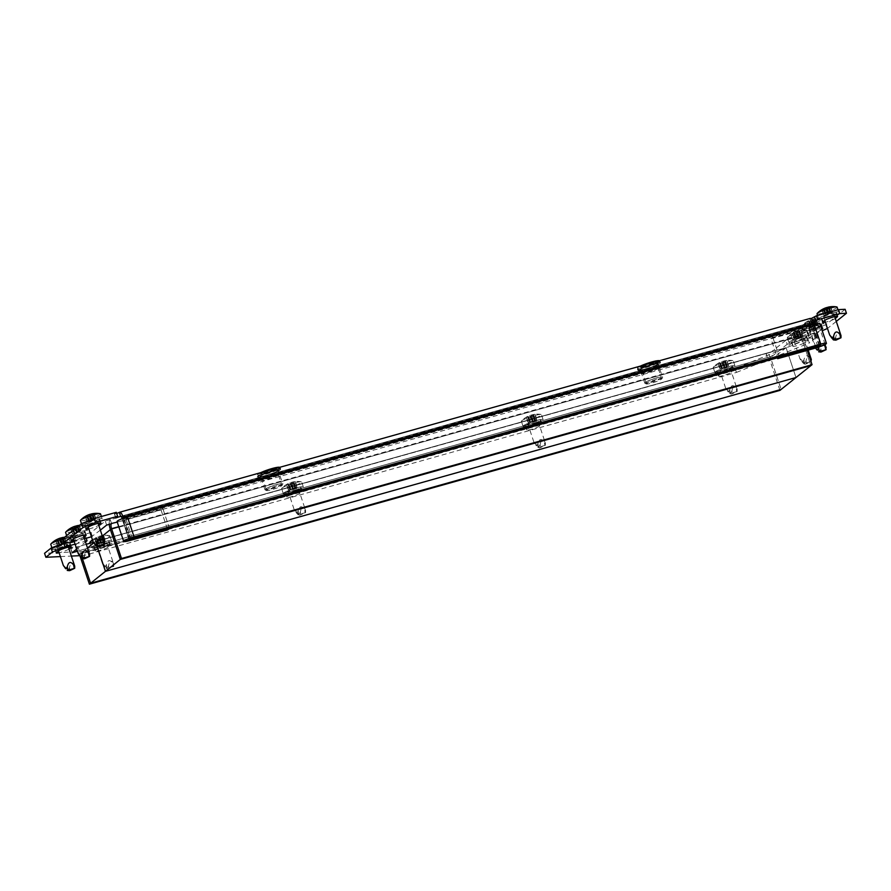 <?xml version="1.0" encoding="UTF-8"?>
<svg xmlns="http://www.w3.org/2000/svg" width="891" height="891" viewBox="0 0 891 891"><rect width="100%" height="100%" fill="white"/><g stroke="black" fill="none" stroke-linecap="round" stroke-linejoin="round"><path stroke-width="0.67" stroke-dasharray="4.46 3.34" d="M810.988 318.644L809.763 318.744L811.088 322.72L813.349 322.33M116.71 513.506L114.416 513.907L116.309 512.314M651.822 364.33A9.511 1.259 -18.4 0 1 658.182 363.472A9.511 1.259 -18.4 0 1 646.476 368.607A9.511 1.259 -18.4 0 1 640.117 369.475A9.511 1.259 -18.4 0 1 651.822 364.33M653.148 368.306A9.511 1.259 -18.4 0 1 659.496 367.448A9.511 1.259 -18.4 0 1 647.802 372.583A9.511 1.259 -18.4 0 1 641.442 373.452A9.511 1.259 -18.4 0 1 653.148 368.306M272.022 470.927A9.511 1.259 -18.4 0 1 278.371 470.069A9.511 1.259 -18.4 0 1 266.676 475.215A9.511 1.259 -18.4 0 1 260.317 476.072A9.511 1.259 -18.4 0 1 272.022 470.927M273.348 474.903A9.511 1.259 -18.4 0 1 279.696 474.045A9.511 1.259 -18.4 0 1 268.002 479.191A9.511 1.259 -18.4 0 1 261.642 480.049A9.511 1.259 -18.4 0 1 273.348 474.903M84.868 524.766A6.872 0.913 161.6 0 0 84.589 525.189A6.872 0.913 161.6 0 0 89.178 524.565A6.872 0.913 161.6 0 0 97.342 521.268L99.424 519.609A6.872 0.913 161.6 0 0 99.703 519.186A6.872 0.913 161.6 0 0 94.023 520.132A6.872 0.913 161.6 0 0 86.95 523.106L84.868 524.766L86.193 528.742M88.833 528.976A6.872 0.913 161.6 0 0 90.492 528.541A6.872 0.913 161.6 0 0 98.667 525.245L98.723 525.2M70.01 536.66A6.872 0.913 161.6 0 0 69.732 537.084A6.872 0.913 161.6 0 0 74.321 536.46A6.872 0.913 161.6 0 0 82.484 533.163L84.567 531.493A6.872 0.913 161.6 0 0 84.845 531.081A6.872 0.913 161.6 0 0 79.165 532.027A6.872 0.913 161.6 0 0 72.093 534.99L70.01 536.66L71.336 540.637M73.975 540.859A6.872 0.913 161.6 0 0 75.646 540.436A6.872 0.913 161.6 0 0 83.81 537.139L83.865 537.095M825.757 317.831A6.872 0.913 -18.4 0 1 821.168 318.455A6.872 0.913 -18.4 0 1 821.457 318.031L823.529 316.372A6.872 0.913 -18.4 0 1 830.601 313.398A6.872 0.913 -18.4 0 1 836.293 312.451A6.872 0.913 -18.4 0 1 836.003 312.864L833.92 314.534A6.872 0.913 -18.4 0 1 825.757 317.831M835.301 318.466L835.246 318.51A6.872 0.913 -18.4 0 1 827.082 321.807A6.872 0.913 -18.4 0 1 825.411 322.23M810.899 329.715A6.872 0.913 -18.4 0 1 806.31 330.338A6.872 0.913 -18.4 0 1 806.6 329.926L808.683 328.256A6.872 0.913 -18.4 0 1 815.744 325.282A6.872 0.913 -18.4 0 1 821.435 324.335A6.872 0.913 -18.4 0 1 821.146 324.758L819.063 326.418A6.872 0.913 -18.4 0 1 810.899 329.715M821.758 329.302L820.388 330.405A6.872 0.913 -18.4 0 1 812.224 333.691A6.872 0.913 -18.4 0 1 807.636 334.314A6.872 0.913 -18.4 0 1 807.925 333.902L809.997 332.232A6.872 0.913 -18.4 0 1 815.076 329.926A6.872 0.913 -18.4 0 1 821.391 328.211M100.36 530.123L91.428 536.772M84.411 538.743L74.22 541.605M845.125 309.3L825.812 324.758L813.249 329.826L814.574 333.802L792.511 339.994L806.89 328.423L117.244 522.115M814.574 333.802L822.226 330.717M836.281 321.417L827.483 328.456M813.249 329.826L791.197 336.018L805.564 324.447L110.116 519.765A8.453 2.829 -105.7 0 0 109.237 523.986M92.374 536.505L91.06 532.528L105.316 521.112L110.228 519.609L111.364 523.518M91.06 532.528L68.997 538.721L62.381 539.033M792.511 339.994L791.197 336.018M70.322 542.697L68.997 538.721M827.138 328.734L825.812 324.758M118.759 526.659L802.112 334.86A4.232 1.414 74.3 0 1 801.978 329.926L800.664 325.95A8.453 2.829 74.3 0 0 800.931 335.807L810.855 365.633L800.931 335.807L110.384 529.622L800.931 335.807L786.074 347.702L95.526 541.516L786.074 347.702L771.216 359.585L80.669 553.411A8.453 2.829 -105.7 0 0 76.013 547.163A8.453 2.829 -105.7 0 0 75.646 547.352L70.857 548.7L85.703 536.805L63.695 542.987M802.112 334.86L807.279 350.363M120.842 516.323L811.189 322.553A2.116 0.713 74.3 0 1 811.278 322.509A2.116 0.713 74.3 0 1 812.447 324.068L121.9 517.883M122.178 518.707L129.173 539.757M123.515 518.217L130.364 538.81M820.912 344.995L814.018 324.257M819.72 345.942L812.447 324.068M104.214 544.646L103.378 540.202C101.73 538.242 100.338 539.378 99.191 543.633C98.689 545.927 97.665 546.216 96.094 544.501C93.154 541.394 92.386 540.859 93.789 542.886L95.526 541.516L97.286 546.818L95.526 541.516L102.331 536.07M795.997 377.528L786.074 347.702L795.997 377.528M819.809 323.455A8.453 1.125 -18.4 0 1 819.464 323.968A8.453 1.125 -18.4 0 1 809.407 328.022L771.049 338.792L777.375 357.826M169.457 528.452L162.841 508.572L124.484 519.342L123.069 519.531L125.676 518.384L812.38 325.649L813.706 325.583L811.189 326.596L772.831 337.366L771.049 338.792M779.447 357.246L772.831 337.366M162.841 508.572L161.059 509.997L122.702 520.767A8.453 1.125 -18.4 0 1 117.055 521.536M161.059 509.997L167.675 529.878M646.465 383.308A8.353 1.103 161.6 0 0 646.242 383.943A8.353 1.103 161.6 0 0 653.56 382.506A8.353 1.103 161.6 0 0 661.623 379.054A8.353 1.103 161.6 0 0 661.946 378.708A8.353 1.103 161.6 0 0 655.587 379.544A8.353 1.103 161.6 0 0 646.465 383.308M662.247 377.795A9.411 1.247 -18.4 0 1 653.17 381.682A9.411 1.247 -18.4 0 1 644.917 383.297A9.411 1.247 -18.4 0 1 644.783 383.163A9.411 1.247 -18.4 0 1 645.173 382.584A9.411 1.247 -18.4 0 1 654.852 378.519A9.411 1.247 -18.4 0 1 662.637 377.216A9.411 1.247 -18.4 0 1 662.614 377.405A9.411 1.247 -18.4 0 1 662.247 377.795M646.231 381.961A8.142 1.08 -18.4 0 1 654.607 378.441A8.142 1.08 -18.4 0 1 661.334 377.327A8.142 1.08 -18.4 0 1 660.999 377.817A8.142 1.08 -18.4 0 1 652.624 381.337A8.142 1.08 -18.4 0 1 645.886 382.462A8.142 1.08 -18.4 0 1 646.231 381.961M266.665 489.905A8.353 1.103 161.6 0 0 266.431 490.54A8.353 1.103 161.6 0 0 273.76 489.103A8.353 1.103 161.6 0 0 281.823 485.662A8.353 1.103 161.6 0 0 282.146 485.317A8.353 1.103 161.6 0 0 275.787 486.141A8.353 1.103 161.6 0 0 266.665 489.905M282.447 484.392A9.411 1.247 -18.4 0 1 273.37 488.279A9.411 1.247 -18.4 0 1 265.117 489.894A9.411 1.247 -18.4 0 1 264.983 489.76A9.411 1.247 -18.4 0 1 265.373 489.181A9.411 1.247 -18.4 0 1 275.052 485.116A9.411 1.247 -18.4 0 1 282.837 483.824A9.411 1.247 -18.4 0 1 282.815 484.002A9.411 1.247 -18.4 0 1 282.447 484.392M266.431 488.569A8.142 1.08 -18.4 0 1 274.807 485.038A8.142 1.08 -18.4 0 1 281.534 483.924A8.142 1.08 -18.4 0 1 281.2 484.414A8.142 1.08 -18.4 0 1 272.824 487.945A8.142 1.08 -18.4 0 1 266.086 489.059A8.142 1.08 -18.4 0 1 266.431 488.569M90.871 521.458L87.195 522.171L88.354 521.246L96.039 519.019L90.871 521.458L89.033 515.934A21.54 16.283 80.5 0 1 90.114 515.198L90.693 514.987A21.54 20.092 -128.7 0 1 92.263 514.764L93.02 514.408A21.54 3.798 70.2 0 0 92.608 514.107L92.787 513.962A21.54 16.283 80.5 0 1 94.001 513.628L93.778 513.55A21.54 20.092 51.3 0 0 92.218 513.773L93.711 519.564M86.683 515.666A21.54 3.798 -109.8 0 1 86.806 515.633L86.627 515.778A21.54 16.283 -99.5 0 0 85.547 516.513L85.781 516.591A21.54 20.092 -128.7 0 1 87.207 515.967L87.619 515.9A21.54 3.798 -109.8 0 1 88.031 516.212L89.033 515.934M82.551 524.877A10.569 1.403 -18.4 0 1 93.432 520.311A10.569 1.403 -18.4 0 1 102.175 518.852A10.569 1.403 -18.4 0 1 101.741 519.498A10.569 1.403 -18.4 0 1 90.86 524.064A10.569 1.403 -18.4 0 1 82.117 525.523A10.569 1.403 -18.4 0 1 82.551 524.877M100.527 513.884A10.569 1.403 -18.4 0 1 100.082 514.519A10.569 1.403 -18.4 0 1 89.211 519.097A10.569 1.403 -18.4 0 1 80.457 520.556M87.385 522.037L85.547 516.513L87.619 522.115M94.101 520.299L92.263 514.764L93.02 514.408L94.869 519.943L93.043 514.441M92.597 514.085L94.513 519.832L92.619 514.04M87.351 523.529A5.29 0.702 -18.4 0 1 92.787 521.246A5.29 0.702 -18.4 0 1 97.164 520.522A5.29 0.702 -18.4 0 1 96.941 520.845A5.29 0.702 -18.4 0 1 91.506 523.128A5.29 0.702 -18.4 0 1 87.129 523.852A5.29 0.702 -18.4 0 1 87.351 523.529M95.849 519.152L93.778 513.55L95.615 519.085M88.71 521.369L86.806 515.633L88.732 521.38M536.059 420.608A6.872 0.913 -18.4 0 1 540.648 419.984A6.872 0.913 -18.4 0 1 540.358 420.396L538.275 422.067A6.872 0.913 -18.4 0 1 531.203 425.04A6.872 0.913 -18.4 0 1 525.523 425.987A6.872 0.913 -18.4 0 1 525.813 425.564L527.884 423.893A6.872 0.913 -18.4 0 1 536.059 420.608M537.373 424.584A6.872 0.913 -18.4 0 1 541.962 423.96A6.872 0.913 -18.4 0 1 541.683 424.372L539.601 426.043A6.872 0.913 -18.4 0 1 532.528 429.017A6.872 0.913 -18.4 0 1 526.848 429.963A6.872 0.913 -18.4 0 1 527.127 429.54L529.209 427.88A6.872 0.913 -18.4 0 1 537.373 424.584M296.28 487.9A6.872 0.913 -18.4 0 1 300.868 487.277A6.872 0.913 -18.4 0 1 300.579 487.7L298.507 489.359A6.872 0.913 -18.4 0 1 291.435 492.333A6.872 0.913 -18.4 0 1 285.755 493.28A6.872 0.913 -18.4 0 1 286.033 492.857L288.116 491.197A6.872 0.913 -18.4 0 1 296.28 487.9M297.605 491.877A6.872 0.913 -18.4 0 1 302.194 491.253A6.872 0.913 -18.4 0 1 301.904 491.676L299.822 493.336A6.872 0.913 -18.4 0 1 292.76 496.309A6.872 0.913 -18.4 0 1 287.069 497.256A6.872 0.913 -18.4 0 1 287.359 496.833L289.441 495.173A6.872 0.913 -18.4 0 1 297.605 491.877M732.179 366.557A6.872 0.913 161.6 0 0 732.458 366.145A6.872 0.913 161.6 0 0 727.869 366.769A6.872 0.913 161.6 0 0 719.705 370.066L717.623 371.725A6.872 0.913 161.6 0 0 717.344 372.148A6.872 0.913 161.6 0 0 723.024 371.202A6.872 0.913 161.6 0 0 730.097 368.228L732.179 366.557L733.493 370.533A6.872 0.913 161.6 0 0 733.783 370.121A6.872 0.913 161.6 0 0 729.194 370.745A6.872 0.913 161.6 0 0 721.031 374.042L718.948 375.701A6.872 0.913 161.6 0 0 718.669 376.125A6.872 0.913 161.6 0 0 724.35 375.178A6.872 0.913 161.6 0 0 731.422 372.204L733.493 370.533M104.459 541.739A6.872 0.913 -18.4 0 1 109.047 541.115A6.872 0.913 -18.4 0 1 108.769 541.539L106.686 543.198A6.872 0.913 -18.4 0 1 99.614 546.172A6.872 0.913 -18.4 0 1 93.934 547.119A6.872 0.913 -18.4 0 1 94.212 546.695L96.295 545.036A6.872 0.913 -18.4 0 1 104.459 541.739M105.784 545.715A6.872 0.913 -18.4 0 1 110.373 545.092A6.872 0.913 -18.4 0 1 110.083 545.515L108.011 547.174A6.872 0.913 -18.4 0 1 100.939 550.148A6.872 0.913 -18.4 0 1 95.259 551.095A6.872 0.913 -18.4 0 1 95.537 550.671L97.62 549.012A6.872 0.913 -18.4 0 1 105.784 545.715M806.288 336.653A6.872 0.913 161.6 0 0 806.578 336.23A6.872 0.913 161.6 0 0 801.989 336.854A6.872 0.913 161.6 0 0 793.825 340.15L791.743 341.81A6.872 0.913 161.6 0 0 791.453 342.233A6.872 0.913 161.6 0 0 797.144 341.286A6.872 0.913 161.6 0 0 804.217 338.313L806.288 336.653L807.614 340.629A6.872 0.913 161.6 0 0 807.903 340.206A6.872 0.913 161.6 0 0 803.314 340.83A6.872 0.913 161.6 0 0 795.151 344.126L793.068 345.786A6.872 0.913 161.6 0 0 792.778 346.209A6.872 0.913 161.6 0 0 798.47 345.262A6.872 0.913 161.6 0 0 805.531 342.289L807.614 340.629M65.411 543.588A6.872 0.913 -18.4 0 1 69.999 542.964A6.872 0.913 -18.4 0 1 69.71 543.387L67.627 545.047A6.872 0.913 -18.4 0 1 60.555 548.021A6.872 0.913 -18.4 0 1 54.874 548.967A6.872 0.913 -18.4 0 1 55.164 548.555L57.236 546.885A6.872 0.913 -18.4 0 1 65.411 543.588M69.008 548.979L68.952 549.023A6.872 0.913 -18.4 0 1 59.118 552.754M76.704 549.056L85.503 542.018M75.067 544.145L85.258 541.283M60.399 556.597L71.369 556.073M79.6 555.683L84.266 555.461L82.941 551.484L44.55 553.3M814.519 333.802L815.844 337.778L809.228 338.09L787.165 344.282L785.851 340.306L807.903 334.114L814.519 333.802L807.992 339.025L735.131 368.44L736.456 372.416L84.266 555.461M736.456 372.416L809.306 343.002L807.992 339.025M815.844 337.778L809.306 343.002M787.165 344.282L772.308 356.166L770.993 352.19L766.193 353.538A8.453 2.829 74.3 0 1 766.55 353.348A8.453 2.829 74.3 0 1 771.216 359.585L781.14 389.423L771.216 359.585L80.669 553.411L82.429 558.713L80.669 553.411L87.474 547.954M77.35 551.228L772.308 356.166M785.851 340.306L770.993 352.19M735.131 368.44L82.941 551.484M86.182 538.242L85.703 536.805M809.228 338.09L807.903 334.114M76.314 549.368L75.646 547.352L766.193 353.538L767.519 357.514A4.232 1.414 74.3 0 1 767.697 357.425A4.232 1.414 74.3 0 1 770.024 360.543L79.477 554.358A4.232 1.414 -105.7 0 0 77.428 551.239M779.948 390.369L770.024 360.543M79.477 554.358L80.157 556.385M61.156 545.236L57.481 545.949L58.639 545.025L66.324 542.808L61.156 545.236L59.318 539.712A21.54 16.283 80.5 0 1 60.399 538.977L60.989 538.765A21.54 20.092 -128.7 0 1 62.548 538.543L63.317 538.197A21.54 3.798 70.2 0 0 62.905 537.886L63.083 537.741A21.54 16.283 80.5 0 1 64.297 537.407L64.063 537.34A21.54 20.092 51.3 0 0 62.504 537.551L63.996 543.354M56.979 539.445A21.54 3.798 -109.8 0 1 57.102 539.423L56.924 539.556A21.54 16.283 -99.5 0 0 55.843 540.291L56.066 540.369A21.54 20.092 -128.7 0 1 57.503 539.746L57.904 539.679A21.54 3.798 -109.8 0 1 58.316 539.991L59.318 539.712M52.847 548.656A10.569 1.403 -18.4 0 1 63.718 544.089A10.569 1.403 -18.4 0 1 72.461 542.63A10.569 1.403 -18.4 0 1 72.026 543.276A10.569 1.403 -18.4 0 1 61.156 547.854A10.569 1.403 -18.4 0 1 52.402 549.302A10.569 1.403 -18.4 0 1 52.847 548.656M62.403 539.01A10.569 1.403 -18.4 0 1 70.411 537.44A10.569 1.403 -18.4 0 1 70.812 537.663A10.569 1.403 -18.4 0 1 70.367 538.309A10.569 1.403 -18.4 0 1 59.497 542.875A10.569 1.403 -18.4 0 1 50.754 544.334M57.681 545.815L55.843 540.291L57.904 545.893M64.386 544.078L62.548 538.543L63.317 538.197L65.154 543.722L63.339 538.22M64.809 543.61L62.905 537.819M64.074 566.676C62.682 564.638 63.45 565.172 66.38 568.28C67.95 569.995 68.986 569.705 69.476 567.411C70.623 563.168 72.015 562.021 73.675 563.981L74.499 568.425M57.637 547.319A5.29 0.702 -18.4 0 1 63.072 545.025A5.29 0.702 -18.4 0 1 67.449 544.301A5.29 0.702 -18.4 0 1 67.226 544.624A5.29 0.702 -18.4 0 1 61.791 546.907A5.29 0.702 -18.4 0 1 57.414 547.642A5.29 0.702 -18.4 0 1 57.637 547.319M66.134 542.931L64.063 537.34L65.901 542.864M57.102 539.423L59.006 545.147M76.013 533.341L72.338 534.065L73.496 533.13L81.181 530.913L76.013 533.341L74.176 527.817A21.54 16.283 80.5 0 1 75.256 527.093L75.846 526.882A21.54 20.092 -128.7 0 1 77.406 526.659L78.174 526.303A21.54 3.798 70.2 0 0 77.762 525.991L77.94 525.846A21.54 16.283 80.5 0 1 79.154 525.523L78.92 525.445A21.54 20.092 51.3 0 0 77.361 525.668L78.853 531.459M71.826 527.55A21.54 3.798 -109.8 0 1 71.959 527.528L71.781 527.672A21.54 16.283 -99.5 0 0 70.69 528.396L70.924 528.474A21.54 20.092 -128.7 0 1 72.349 527.862L72.761 527.784A21.54 3.798 -109.8 0 1 73.173 528.096L74.176 527.817M67.694 536.772A10.569 1.403 -18.4 0 1 78.575 532.194A10.569 1.403 -18.4 0 1 87.318 530.746A10.569 1.403 -18.4 0 1 86.884 531.381A10.569 1.403 -18.4 0 1 76.002 535.959A10.569 1.403 -18.4 0 1 67.259 537.418A10.569 1.403 -18.4 0 1 67.694 536.772M77.261 527.116A10.569 1.403 -18.4 0 1 85.269 525.545A10.569 1.403 -18.4 0 1 85.67 525.768A10.569 1.403 -18.4 0 1 85.224 526.414A10.569 1.403 -18.4 0 1 74.354 530.991A10.569 1.403 -18.4 0 1 65.6 532.439M72.527 533.932L70.69 528.396L72.761 533.999M79.243 532.183L77.406 526.659L78.174 526.303L80.012 531.827L78.185 526.336M79.667 531.715L77.762 525.924M78.931 554.781C77.528 552.754 78.297 553.289 81.237 556.385C82.807 558.111 83.843 557.822 84.333 555.516C85.48 551.273 86.873 550.126 88.521 552.086L89.356 556.53M72.494 535.424A5.29 0.702 -18.4 0 1 77.929 533.141A5.29 0.702 -18.4 0 1 82.306 532.406A5.29 0.702 -18.4 0 1 82.083 532.729A5.29 0.702 -18.4 0 1 76.648 535.023A5.29 0.702 -18.4 0 1 72.271 535.747A5.29 0.702 -18.4 0 1 72.494 535.424M80.992 531.047L78.92 525.445L80.758 530.969M73.864 533.252L71.937 527.561M106.263 568.569L108.713 568.814L113.747 566.442L106.263 568.569M103.133 564.816C101.73 562.789 102.498 563.324 105.439 566.431C107.009 568.146 108.045 567.857 108.535 565.562C109.682 561.308 111.074 560.172 112.723 562.132L113.391 563.312C114.115 565.061 113.87 564.983 112.667 563.09C109.727 559.314 107.622 559.904 106.352 564.861L104.96 566.966L102.432 563.691L96.473 545.782A5.29 0.702 -18.4 0 1 96.696 545.459A5.29 0.702 -18.4 0 1 102.131 543.176A5.29 0.702 -18.4 0 1 106.508 542.452A5.29 0.702 -18.4 0 1 106.285 542.775A5.29 0.702 -18.4 0 1 100.85 545.058A5.29 0.702 -18.4 0 1 96.473 545.782M104.96 566.966L104.269 566.32M100.215 543.387L96.54 544.1L97.698 543.176L105.383 540.948L100.215 543.387L98.378 537.852A21.54 16.283 80.5 0 1 99.458 537.128L100.048 536.917A21.54 20.092 -128.7 0 1 101.607 536.694L102.376 536.337A21.54 3.798 70.2 0 0 101.953 536.037L102.131 535.892A21.54 16.283 80.5 0 1 103.356 535.558L103.122 535.48A21.54 20.092 51.3 0 0 101.563 535.703L101.151 535.769A21.54 3.798 70.2 0 0 101.062 535.781A21.54 3.798 70.2 0 0 100.872 535.859L99.87 536.137A21.54 16.283 -99.5 0 0 98.656 536.471L98.066 536.683A21.54 20.092 51.3 0 0 96.64 537.306L95.872 537.652A21.54 3.798 -109.8 0 1 95.905 537.641A21.54 3.798 -109.8 0 1 96.15 537.563L95.972 537.707A21.54 16.283 -99.5 0 0 94.892 538.442L95.125 538.509A21.54 20.092 -128.7 0 1 96.551 537.897L96.963 537.83A21.54 3.798 -109.8 0 1 97.375 538.142L98.378 537.852M91.896 546.807A10.569 1.403 -18.4 0 1 102.777 542.24A10.569 1.403 -18.4 0 1 111.52 540.781A10.569 1.403 -18.4 0 1 111.085 541.427A10.569 1.403 -18.4 0 1 100.204 545.994A10.569 1.403 -18.4 0 1 91.461 547.453A10.569 1.403 -18.4 0 1 91.896 546.807M92.653 540.458A10.569 1.403 -18.4 0 1 109.47 535.591A10.569 1.403 -18.4 0 1 109.871 535.814A10.569 1.403 -18.4 0 1 109.426 536.449A10.569 1.403 -18.4 0 1 98.556 541.026A10.569 1.403 -18.4 0 1 89.802 542.485M96.729 543.967L95.125 538.509L96.963 544.045M103.445 542.218L101.607 536.694L102.376 536.337L104.214 541.873M103.857 541.761L101.964 535.97L103.846 541.75M106.508 542.452L113.758 564.27L113.747 566.442M113.558 566.576L113.391 563.312C114.115 565.061 113.87 564.983 112.667 563.09L113.324 566.498M105.194 541.082L103.122 535.48L104.96 541.015M98.478 542.831L96.64 537.306L95.872 537.652L97.709 543.187M96.172 537.574L98.077 543.31L96.139 537.607M298.084 514.731L300.523 514.976L305.568 512.603L298.084 514.731M294.954 510.977C293.551 508.95 294.32 509.485 297.26 512.592C298.83 514.307 299.855 514.018 300.356 511.724C301.492 507.469 302.895 506.333 304.544 508.293L305.201 509.474C305.936 511.222 305.691 511.144 304.488 509.251C301.537 505.475 299.432 506.066 298.173 511.022L296.77 513.127L294.253 509.852L288.294 491.943A5.29 0.702 -18.4 0 1 288.517 491.62A5.29 0.702 -18.4 0 1 293.952 489.337A5.29 0.702 -18.4 0 1 298.329 488.613A5.29 0.702 -18.4 0 1 298.106 488.936A5.29 0.702 -18.4 0 1 292.671 491.219A5.29 0.702 -18.4 0 1 288.294 491.943M296.77 513.127L298.073 514.786M292.025 489.549L288.361 490.262L289.519 489.337L297.204 487.11L292.025 489.549L290.188 484.025A21.54 16.283 80.5 0 1 291.279 483.29L291.858 483.078A21.54 20.092 -128.7 0 1 293.429 482.855L294.186 482.499A21.54 3.798 70.2 0 0 293.774 482.198L293.952 482.053A21.54 16.283 80.5 0 1 295.166 481.719L294.943 481.641A21.54 20.092 51.3 0 0 293.373 481.864L292.972 481.931A21.54 3.798 70.2 0 0 292.883 481.953A21.54 3.798 70.2 0 0 292.682 482.02L291.691 482.298A21.54 16.283 -99.5 0 0 290.477 482.632L289.887 482.844A21.54 20.092 51.3 0 0 288.461 483.468L287.693 483.813A21.54 3.798 -109.8 0 1 287.726 483.802A21.54 3.798 -109.8 0 1 287.971 483.724L287.793 483.869A21.54 16.283 -99.5 0 0 286.713 484.604L286.947 484.682A21.54 20.092 -128.7 0 1 288.372 484.058L288.784 483.991A21.54 3.798 -109.8 0 1 289.196 484.303L290.188 484.025M283.717 492.968A10.569 1.403 -18.4 0 1 294.598 488.402A10.569 1.403 -18.4 0 1 303.341 486.943A10.569 1.403 -18.4 0 1 302.895 487.589A10.569 1.403 -18.4 0 1 292.025 492.155A10.569 1.403 -18.4 0 1 283.282 493.614A10.569 1.403 -18.4 0 1 283.717 492.968M282.068 488.001A10.569 1.403 -18.4 0 1 291.725 483.813A10.569 1.403 -18.4 0 1 301.292 481.753A10.569 1.403 -18.4 0 1 301.681 481.975A10.569 1.403 -18.4 0 1 301.247 482.61A10.569 1.403 -18.4 0 1 290.377 487.188A10.569 1.403 -18.4 0 1 281.623 488.647A10.569 1.403 -18.4 0 1 281.812 488.223A10.569 1.403 -18.4 0 1 282.068 488.001M288.55 490.128L286.713 484.604L288.784 490.206M295.266 488.391L293.429 482.855L294.186 482.499L296.024 488.034L294.208 482.532M295.678 487.923L293.785 482.131M298.329 488.613L305.58 510.432L305.568 512.603M305.379 512.737L305.201 509.474C305.936 511.222 305.691 511.144 304.488 509.251L305.145 512.659M297.004 487.243L294.943 481.641L296.781 487.177M290.299 488.992L288.461 483.468L287.693 483.813L289.53 489.348L287.682 483.824M289.876 489.46L287.971 483.724L289.898 489.471M827.449 314.723L823.774 315.436L824.932 314.501L832.617 312.284L827.449 314.723L825.612 309.188A21.54 16.283 80.5 0 1 826.692 308.464L827.282 308.253A21.54 20.092 -128.7 0 1 828.842 308.03L829.61 307.673A21.54 3.798 70.2 0 0 829.198 307.362L829.376 307.217A21.54 16.283 80.5 0 1 830.59 306.894L830.356 306.816A21.54 20.092 51.3 0 0 828.797 307.039L830.289 312.83M823.273 308.921A21.54 3.798 -109.8 0 1 823.395 308.899L823.217 309.043A21.54 16.283 -99.5 0 0 822.137 309.778L822.36 309.845A21.54 20.092 -128.7 0 1 823.796 309.233L824.197 309.155A21.54 3.798 -109.8 0 1 824.609 309.467L825.612 309.188M819.141 318.143A10.569 1.403 -18.4 0 1 830.011 313.565A10.569 1.403 -18.4 0 1 838.754 312.117A10.569 1.403 -18.4 0 1 838.32 312.763A10.569 1.403 -18.4 0 1 827.449 317.33A10.569 1.403 -18.4 0 1 818.695 318.789A10.569 1.403 -18.4 0 1 819.141 318.143M837.106 307.139A10.569 1.403 -18.4 0 1 836.671 307.785A10.569 1.403 -18.4 0 1 825.79 312.362A10.569 1.403 -18.4 0 1 817.047 313.81M823.975 315.303L822.36 309.845L824.197 315.369M830.679 313.554L828.842 308.03L829.61 307.673L831.448 313.198L829.632 307.707M829.176 307.35L831.103 313.086L829.198 307.306M830.367 336.152C828.975 334.125 829.744 334.66 832.673 337.756C834.243 339.482 835.279 339.193 835.769 336.887C836.916 332.644 838.308 331.497 839.968 333.457L840.792 337.901M823.93 316.795A5.29 0.702 -18.4 0 1 829.365 314.512A5.29 0.702 -18.4 0 1 833.742 313.777A5.29 0.702 -18.4 0 1 833.519 314.1A5.29 0.702 -18.4 0 1 828.084 316.394A5.29 0.702 -18.4 0 1 823.718 317.118A5.29 0.702 -18.4 0 1 823.93 316.795M832.428 312.418L830.59 306.894L832.194 312.34M823.407 308.899L825.311 314.634L823.373 308.932M812.592 326.607L808.928 327.32L810.086 326.396L817.76 324.179L812.592 326.607L810.754 321.083A21.54 16.283 80.5 0 1 811.835 320.348L812.425 320.136A21.54 20.092 -128.7 0 1 813.984 319.925L814.753 319.568A21.54 3.798 70.2 0 0 814.341 319.256L814.519 319.112A21.54 16.283 80.5 0 1 815.733 318.778L815.499 318.711A21.54 20.092 51.3 0 0 813.94 318.922L813.528 319A21.54 3.798 70.2 0 0 813.438 319.011A21.54 3.798 70.2 0 0 813.249 319.078L812.258 319.368A21.54 16.283 -99.5 0 0 811.044 319.691L810.454 319.902A21.54 20.092 51.3 0 0 809.028 320.526L808.26 320.883A21.54 3.798 -109.8 0 1 808.293 320.86A21.54 3.798 -109.8 0 1 808.538 320.793L808.36 320.938A21.54 16.283 -99.5 0 0 807.279 321.662L807.513 321.74A21.54 20.092 -128.7 0 1 808.939 321.116L809.351 321.05A21.54 3.798 -109.8 0 1 809.763 321.361L810.754 321.083M804.283 330.038A10.569 1.403 -18.4 0 1 815.154 325.46A10.569 1.403 -18.4 0 1 823.908 324.001A10.569 1.403 -18.4 0 1 823.462 324.647A10.569 1.403 -18.4 0 1 812.592 329.225A10.569 1.403 -18.4 0 1 803.838 330.672A10.569 1.403 -18.4 0 1 804.283 330.038M802.624 325.059A10.569 1.403 -18.4 0 1 812.291 320.871A10.569 1.403 -18.4 0 1 821.847 318.811A10.569 1.403 -18.4 0 1 822.248 319.034A10.569 1.403 -18.4 0 1 821.814 319.68A10.569 1.403 -18.4 0 1 810.933 324.246A10.569 1.403 -18.4 0 1 802.19 325.705A10.569 1.403 -18.4 0 1 802.379 325.293A10.569 1.403 -18.4 0 1 802.624 325.059M809.117 327.186L807.279 321.662L809.351 327.264M815.822 325.449L813.984 319.925L814.753 319.568L816.59 325.092L814.775 319.591M816.245 324.981L814.352 319.19M808.861 329.013A5.29 0.702 -18.4 0 1 809.073 328.69A5.29 0.702 -18.4 0 1 814.519 326.396A5.29 0.702 -18.4 0 1 818.885 325.672A5.29 0.702 -18.4 0 1 818.673 325.995A5.29 0.702 -18.4 0 1 813.227 328.278A5.29 0.702 -18.4 0 1 808.861 329.013L815.521 348.047C814.118 346.009 814.886 346.543 817.827 349.651C819.386 351.377 820.422 351.087 820.923 348.782C822.059 344.539 823.462 343.391 825.111 345.352L825.946 349.795M824.019 345.017L818.996 346.989M817.57 324.313L815.733 318.778L817.337 324.235M810.866 326.05L809.028 320.526L808.26 320.883L810.097 326.407L808.248 320.883M810.454 326.529L808.549 320.793L810.442 326.518M810.999 361.568L803.76 363.728L805.241 364.207L811.044 361.701M810.197 358.204C807.246 354.429 805.141 355.019 803.882 359.975L802.479 362.08L799.962 358.806L794.004 340.897A5.29 0.702 -18.4 0 1 794.226 340.574A5.29 0.702 -18.4 0 1 799.661 338.29A5.29 0.702 -18.4 0 1 804.027 337.566A5.29 0.702 -18.4 0 1 803.816 337.889A5.29 0.702 -18.4 0 1 798.381 340.173A5.29 0.702 -18.4 0 1 794.004 340.897M802.479 362.08L803.771 363.74M797.735 338.502L794.07 339.215L795.229 338.29L802.914 336.063L797.735 338.502L795.897 332.967A21.54 16.283 80.5 0 1 796.977 332.243L797.568 332.031A21.54 20.092 -128.7 0 1 799.127 331.808L799.895 331.452A21.54 3.798 70.2 0 0 799.483 331.14L799.661 331.007A21.54 16.283 80.5 0 1 800.875 330.672L800.641 330.594A21.54 20.092 51.3 0 0 799.082 330.817L798.681 330.884A21.54 3.798 70.2 0 0 798.592 330.895A21.54 3.798 70.2 0 0 798.392 330.973L797.4 331.252A21.54 16.283 -99.5 0 0 796.186 331.586L795.596 331.797A21.54 20.092 51.3 0 0 794.171 332.421L793.402 332.766A21.54 3.798 -109.8 0 1 793.435 332.755A21.54 3.798 -109.8 0 1 793.681 332.677L793.502 332.822A21.54 16.283 -99.5 0 0 792.422 333.557L792.656 333.624A21.54 20.092 -128.7 0 1 794.081 333.011L794.494 332.944A21.54 3.798 -109.8 0 1 794.906 333.256L795.897 332.967M789.426 341.921A10.569 1.403 -18.4 0 1 800.296 337.344A10.569 1.403 -18.4 0 1 809.05 335.896A10.569 1.403 -18.4 0 1 808.605 336.542A10.569 1.403 -18.4 0 1 797.735 341.108A10.569 1.403 -18.4 0 1 788.992 342.567A10.569 1.403 -18.4 0 1 789.426 341.921M787.778 336.954A10.569 1.403 -18.4 0 1 797.434 332.766A10.569 1.403 -18.4 0 1 807.001 330.706A10.569 1.403 -18.4 0 1 807.391 330.917A10.569 1.403 -18.4 0 1 806.956 331.563A10.569 1.403 -18.4 0 1 796.075 336.141A10.569 1.403 -18.4 0 1 787.332 337.6A10.569 1.403 -18.4 0 1 787.521 337.177A10.569 1.403 -18.4 0 1 787.778 336.954M794.26 339.081L792.656 333.624L794.494 339.159M800.964 337.333L799.127 331.808L799.895 331.452L801.733 336.987M799.472 331.129L801.388 336.876L799.494 331.084M800.664 359.931C799.26 357.904 800.029 358.438 802.969 361.546C804.54 363.261 805.564 362.971 806.065 360.677C807.201 356.422 808.605 355.286 810.253 357.246L811.088 361.69M802.713 336.197L800.641 330.594L802.49 336.13M796.008 337.945L794.171 332.421L793.402 332.766L795.24 338.302L793.391 332.777M793.692 332.688L795.596 338.424L793.669 332.722M729.673 393.599L732.124 393.844L737.158 391.472L729.673 393.599M726.544 389.846C725.14 387.819 725.909 388.353 728.849 391.45C730.42 393.176 731.455 392.886 731.945 390.581C733.093 386.338 734.485 385.19 736.133 387.151L736.801 388.342C737.525 390.08 737.28 390.013 736.077 388.108C733.137 384.344 731.032 384.934 729.762 389.879L728.37 391.995L725.842 388.721L719.883 370.812A5.29 0.702 -18.4 0 1 720.106 370.489A5.29 0.702 -18.4 0 1 725.541 368.206A5.29 0.702 -18.4 0 1 729.918 367.471A5.29 0.702 -18.4 0 1 729.696 367.794A5.29 0.702 -18.4 0 1 724.26 370.088A5.29 0.702 -18.4 0 1 719.883 370.812M728.37 391.995L727.68 391.349M723.626 368.406L719.95 369.13L721.109 368.195L728.793 365.978L723.626 368.406L721.788 362.882A21.54 16.283 80.5 0 1 722.868 362.158L723.459 361.946A21.54 20.092 -128.7 0 1 725.018 361.724L725.775 361.367A21.54 3.798 70.2 0 0 725.363 361.055L725.541 360.911A21.54 16.283 80.5 0 1 726.766 360.588L726.533 360.51A21.54 20.092 51.3 0 0 724.973 360.732L724.561 360.799A21.54 3.798 70.2 0 0 724.472 360.81A21.54 3.798 70.2 0 0 724.283 360.888L723.28 361.167A21.54 16.283 -99.5 0 0 722.066 361.501L721.476 361.713A21.54 20.092 51.3 0 0 720.051 362.325L719.282 362.682A21.54 3.798 -109.8 0 1 719.315 362.67A21.54 3.798 -109.8 0 1 719.56 362.592L719.382 362.737A21.54 16.283 -99.5 0 0 718.302 363.472L718.536 363.539A21.54 20.092 -128.7 0 1 719.961 362.927L720.373 362.849A21.54 3.798 -109.8 0 1 720.786 363.16L721.788 362.882M715.306 371.837A10.569 1.403 -18.4 0 1 726.187 367.259A10.569 1.403 -18.4 0 1 734.93 365.811A10.569 1.403 -18.4 0 1 734.496 366.446A10.569 1.403 -18.4 0 1 723.615 371.024A10.569 1.403 -18.4 0 1 714.872 372.483A10.569 1.403 -18.4 0 1 715.306 371.837M713.658 366.869A10.569 1.403 -18.4 0 1 723.314 362.67A10.569 1.403 -18.4 0 1 732.881 360.61A10.569 1.403 -18.4 0 1 733.282 360.833A10.569 1.403 -18.4 0 1 732.836 361.479A10.569 1.403 -18.4 0 1 721.966 366.056A10.569 1.403 -18.4 0 1 713.212 367.504A10.569 1.403 -18.4 0 1 713.401 367.092A10.569 1.403 -18.4 0 1 713.658 366.869M720.14 368.997L718.536 363.539L720.373 369.063M726.856 367.248L725.018 361.724L725.775 361.367L727.624 366.892M725.352 361.044L727.268 366.78L725.374 360.989M729.918 367.471L737.169 389.289L737.158 391.472M736.968 391.595L736.801 388.342C737.525 390.08 737.28 390.013 736.077 388.108L736.734 391.528M728.604 366.112L726.766 360.588L728.37 366.034M721.888 367.86L720.051 362.325L719.282 362.682L721.12 368.206L719.282 362.693M719.583 362.592L721.487 368.328L719.549 362.626M537.852 447.438L540.302 447.683L545.348 445.311L537.852 447.438M534.723 443.685C533.33 441.658 534.099 442.192 537.028 445.288C538.598 447.015 539.634 446.725 540.124 444.42C541.271 440.176 542.664 439.029 544.323 440.989L544.98 442.181C545.704 443.918 545.47 443.841 544.256 441.947C541.316 438.183 539.211 438.773 537.952 443.718L536.549 445.834L534.021 442.56L528.062 424.651A5.29 0.702 -18.4 0 1 528.285 424.328A5.29 0.702 -18.4 0 1 533.72 422.044A5.29 0.702 -18.4 0 1 538.097 421.309A5.29 0.702 -18.4 0 1 537.874 421.632A5.29 0.702 -18.4 0 1 532.439 423.927A5.29 0.702 -18.4 0 1 528.062 424.651M536.549 445.834L535.859 445.188M531.804 422.245L528.129 422.969L529.287 422.033L536.972 419.817L531.804 422.245L529.967 416.721A21.54 16.283 80.5 0 1 531.047 415.997L531.637 415.785A21.54 20.092 -128.7 0 1 533.197 415.562L533.965 415.206A21.54 3.798 70.2 0 0 533.553 414.894L533.731 414.749A21.54 16.283 80.5 0 1 534.945 414.426L534.711 414.348A21.54 20.092 51.3 0 0 533.152 414.571L532.74 414.638A21.54 3.798 70.2 0 0 532.651 414.649A21.54 3.798 70.2 0 0 532.462 414.727L531.459 415.006A21.54 16.283 -99.5 0 0 530.245 415.34L529.666 415.551A21.54 20.092 51.3 0 0 528.229 416.164L527.472 416.52A21.54 3.798 -109.8 0 1 527.494 416.498A21.54 3.798 -109.8 0 1 527.75 416.431L527.572 416.576A21.54 16.283 -99.5 0 0 526.492 417.3L526.715 417.378A21.54 20.092 -128.7 0 1 528.151 416.765L528.552 416.687A21.54 3.798 -109.8 0 1 528.964 416.999L529.967 416.721M523.496 425.675A10.569 1.403 -18.4 0 1 534.366 421.098A10.569 1.403 -18.4 0 1 543.109 419.65A10.569 1.403 -18.4 0 1 542.675 420.285A10.569 1.403 -18.4 0 1 531.804 424.862A10.569 1.403 -18.4 0 1 523.05 426.321A10.569 1.403 -18.4 0 1 523.496 425.675M521.836 420.697A10.569 1.403 -18.4 0 1 531.504 416.509A10.569 1.403 -18.4 0 1 541.06 414.449A10.569 1.403 -18.4 0 1 541.461 414.671A10.569 1.403 -18.4 0 1 541.015 415.317A10.569 1.403 -18.4 0 1 530.145 419.895A10.569 1.403 -18.4 0 1 521.402 421.343A10.569 1.403 -18.4 0 1 521.58 420.931A10.569 1.403 -18.4 0 1 521.836 420.697M528.33 422.835L526.492 417.3L528.552 422.902M535.034 421.087L533.197 415.562L533.965 415.206L535.803 420.73L533.987 415.239M533.531 414.872L535.458 420.619L533.553 414.827M538.097 421.309L545.359 443.128L545.348 445.311M545.147 445.433L544.98 442.181C545.704 443.918 545.47 443.841 544.256 441.947L544.924 445.366M536.783 419.951L534.711 414.348L536.549 419.873M530.067 421.688L528.229 416.164L527.472 416.52L529.31 422.044L527.461 416.531M527.762 416.431L529.666 422.167L527.728 416.465M115.852 517.716L114.527 513.739M822.783 322.007L821.457 318.031M807.925 333.902L806.6 329.926M119.327 512.403L809.874 318.577M809.997 332.232L808.683 328.256M822.27 328.155L821.146 324.758M820.388 330.405L819.063 326.418M824.854 320.348L823.529 316.372M837.128 316.26L836.003 312.864M835.246 318.51L833.92 314.534M73.418 538.977L72.093 534.99M85.692 534.89L84.567 531.493M83.81 537.139L82.484 533.163M88.276 527.082L86.95 523.106M100.549 522.995L99.424 519.609M98.667 525.245L97.342 521.268M806.778 328.59L805.453 324.602M106.642 525.089L105.316 521.112M817.804 346.488L811.189 326.596M809.407 328.022L816.022 347.913M818.996 345.53L812.38 325.649M132.28 538.275L125.676 518.384M122.702 520.767L129.318 540.648M131.1 539.222L124.484 519.342M643.012 365.355A12.106 1.604 161.6 0 0 637.666 368.061A12.106 1.604 161.6 0 0 637.165 368.796A12.106 1.604 161.6 0 0 647.178 367.137A12.106 1.604 161.6 0 0 659.63 361.902A12.106 1.604 161.6 0 0 660.142 361.156A12.106 1.604 161.6 0 0 658.972 360.866M659.451 360.732A11.683 1.548 -18.4 0 1 659.117 361.612A11.683 1.548 -18.4 0 1 645.24 367.215A11.683 1.548 -18.4 0 1 637.923 367.56A11.683 1.548 -18.4 0 1 640.596 366.023L637.789 367.627L637.533 369.899A12.106 1.604 -18.4 0 1 638.034 369.152A12.106 1.604 -18.4 0 1 650.486 363.918A12.106 1.604 -18.4 0 1 660.498 362.247A12.106 1.604 -18.4 0 1 659.997 362.993A12.106 1.604 -18.4 0 1 647.545 368.228A12.106 1.604 -18.4 0 1 637.533 369.899C636.063 370.678 638.134 370.6 643.759 369.654C651.132 367.682 656.5 365.611 659.875 363.428L660.498 362.247L659.607 360.688M638.546 369.442A11.683 1.548 161.6 0 0 645.864 369.097A11.683 1.548 161.6 0 0 659.752 363.495A11.683 1.548 161.6 0 0 652.435 363.84A11.683 1.548 161.6 0 0 638.546 369.442M640.752 366.758A8.565 1.136 161.6 0 0 646.109 366.513A8.565 1.136 161.6 0 0 656.288 362.403A8.565 1.136 161.6 0 0 650.931 362.659A8.565 1.136 161.6 0 0 640.752 366.758M656.043 362.904A8.142 1.08 -18.4 0 1 647.668 366.424A8.142 1.08 -18.4 0 1 640.93 367.549A8.142 1.08 -18.4 0 1 641.264 367.047A8.142 1.08 -18.4 0 1 649.639 363.528A8.142 1.08 -18.4 0 1 656.377 362.414A8.142 1.08 -18.4 0 1 656.043 362.904M657.814 364.475A9.411 1.247 161.6 0 0 658.204 363.896A9.411 1.247 161.6 0 0 650.419 365.199A9.411 1.247 161.6 0 0 640.74 369.264A9.411 1.247 161.6 0 0 640.351 369.843A9.411 1.247 161.6 0 0 648.136 368.54A9.411 1.247 161.6 0 0 657.814 364.475M640.228 368.974A9.834 1.303 -18.4 0 1 651.911 364.263A9.834 1.303 -18.4 0 1 658.07 363.962A9.834 1.303 -18.4 0 1 646.387 368.685A9.834 1.303 -18.4 0 1 640.228 368.974M263.201 471.952A12.106 1.604 161.6 0 0 257.867 474.658A12.106 1.604 161.6 0 0 257.365 475.404A12.106 1.604 161.6 0 0 267.378 473.734A12.106 1.604 161.6 0 0 279.83 468.499A12.106 1.604 161.6 0 0 280.342 467.753A12.106 1.604 161.6 0 0 279.173 467.463M279.651 467.33A11.683 1.548 -18.4 0 1 279.317 468.209A11.683 1.548 -18.4 0 1 265.44 473.812A11.683 1.548 -18.4 0 1 258.123 474.157A11.683 1.548 -18.4 0 1 260.796 472.631M258.746 476.039A11.683 1.548 161.6 0 0 266.064 475.694A11.683 1.548 161.6 0 0 279.941 470.092A11.683 1.548 161.6 0 0 272.635 470.437A11.683 1.548 161.6 0 0 258.746 476.039M280.197 469.59A12.106 1.604 -18.4 0 1 267.745 474.825A12.106 1.604 -18.4 0 1 257.733 476.496A12.106 1.604 -18.4 0 1 258.234 475.749A12.106 1.604 -18.4 0 1 270.686 470.515A12.106 1.604 -18.4 0 1 280.698 468.855A12.106 1.604 -18.4 0 1 280.197 469.59M260.952 473.366A8.565 1.136 161.6 0 0 266.309 473.11A8.565 1.136 161.6 0 0 276.488 469A8.565 1.136 161.6 0 0 271.131 469.256A8.565 1.136 161.6 0 0 260.952 473.366M276.232 469.501A8.142 1.08 -18.4 0 1 267.868 473.032A8.142 1.08 -18.4 0 1 261.13 474.146A8.142 1.08 -18.4 0 1 261.464 473.656A8.142 1.08 -18.4 0 1 269.839 470.125A8.142 1.08 -18.4 0 1 276.578 469.011A8.142 1.08 -18.4 0 1 276.232 469.501M278.014 471.072A9.411 1.247 161.6 0 0 278.404 470.493A9.411 1.247 161.6 0 0 270.619 471.796A9.411 1.247 161.6 0 0 260.94 475.861A9.411 1.247 161.6 0 0 260.551 476.44A9.411 1.247 161.6 0 0 268.336 475.137A9.411 1.247 161.6 0 0 278.014 471.072M260.428 475.571A9.834 1.303 -18.4 0 1 272.111 470.86A9.834 1.303 -18.4 0 1 278.27 470.571A9.834 1.303 -18.4 0 1 266.587 475.282A9.834 1.303 -18.4 0 1 260.428 475.571M94.635 544.033L95.181 544.668M92.018 520.923L90.114 515.198M90.693 514.987L92.608 520.712M92.787 513.962L94.691 519.687M94.123 519.498L92.218 513.773M93.366 519.453L91.528 513.929M91.216 520.266L89.312 514.541M90.526 514.207L92.363 519.743M88.721 514.753L90.626 520.478M89.133 520.901L87.296 515.377M86.527 515.733L88.365 521.257L86.516 515.733M86.627 515.778L88.532 521.502M89.111 521.692L87.207 515.967M87.619 515.9L89.523 521.625M89.868 521.736L88.031 516.212M99.191 543.633L99.369 546.885M96.094 544.501L98.366 547.163M541.683 424.372L540.358 420.396M301.904 491.676L300.579 487.7M110.083 545.515L108.769 541.539M70.835 546.784L69.71 543.387M58.561 550.861L57.236 546.885M56.478 552.531L55.164 548.555M68.952 549.023L67.627 545.047M795.151 344.126L793.825 340.15M793.068 345.786L791.743 341.81M805.531 342.289L804.217 338.313M72.171 552.676L70.857 548.7M97.62 549.012L96.295 545.036M95.537 550.671L94.212 546.695M108.011 547.174L106.686 543.198M721.031 374.042L719.705 370.066M718.948 375.701L717.623 371.725M731.422 372.204L730.097 368.228M289.441 495.173L288.116 491.197M287.359 496.833L286.033 492.857M299.822 493.336L298.507 489.359M529.209 427.88L527.884 423.893M527.127 429.54L525.813 425.564M539.601 426.043L538.275 422.067M64.92 567.812L65.466 568.447M62.303 544.702L60.399 538.977M60.989 538.765L62.893 544.49M63.083 537.741L64.987 543.465M64.408 543.276L62.504 537.551M63.651 543.243L61.813 537.707M61.501 544.045L59.597 538.32M60.811 537.986L62.66 543.521M59.018 538.532L60.922 544.256M59.419 544.679L57.581 539.155M56.824 539.512L58.661 545.036L56.812 539.512M56.924 539.556L58.828 545.292M59.407 545.47L57.503 539.746M57.904 539.679L59.808 545.403M60.154 545.515L58.316 539.991M69.476 567.411L69.654 570.663M66.38 568.28L68.652 570.942M79.778 555.917L80.324 556.563M77.161 532.818L75.256 527.093M75.846 526.882L77.751 532.606M77.94 525.846L79.845 531.582M79.266 531.392L77.361 525.668M78.508 531.348L76.671 525.824M76.359 532.161L74.454 526.436M75.668 526.102L77.506 531.626M73.864 526.648L75.768 532.373M74.276 532.785L72.438 527.26M71.681 527.617L73.508 533.141L71.67 527.628M71.781 527.672L73.686 533.397M74.254 533.586L72.349 527.862M72.761 527.784L74.666 533.52M75.011 533.631L73.173 528.096M84.333 555.516L84.511 558.78M81.237 556.385L83.509 559.058M101.362 542.853L99.458 537.128M100.048 536.917L101.953 542.641M102.131 535.892L104.035 541.617M103.467 541.427L101.563 535.703M101.151 535.769L103.055 541.494M102.71 541.383L100.872 535.859M100.56 542.196L98.656 536.471M99.87 536.137L101.708 541.672M98.066 536.683L99.97 542.407M95.972 537.707L97.887 543.432M98.456 543.621L96.551 537.897M96.963 537.83L98.868 543.555M99.213 543.666L97.375 538.142M106.352 564.861L107.02 568.269M108.535 565.562L108.713 568.814M105.439 566.431L107.711 569.093M293.184 489.014L291.279 483.29M291.858 483.078L293.763 488.803M293.952 482.053L295.857 487.778M295.277 487.589L293.373 481.864M292.972 481.931L294.876 487.655M294.531 487.544L292.682 482.02M292.382 488.357L290.477 482.632M291.691 482.298L293.529 487.834M289.887 482.844L291.791 488.569M287.793 483.869L289.698 489.593M290.277 489.783L288.372 484.058M288.784 483.991L290.689 489.716M291.034 489.827L289.196 484.303M298.173 511.022L298.83 514.43M300.356 511.724L300.523 514.976M297.26 512.592L299.532 515.254M831.214 337.288L831.76 337.934M828.597 314.189L826.692 308.464M827.282 308.253L829.187 313.977M829.376 307.217L831.281 312.953M830.702 312.763L828.797 307.039M829.944 312.719L828.107 307.195M827.806 313.532L825.89 307.807M827.115 307.473L828.953 312.997M825.311 308.019L827.216 313.743M825.723 314.167L823.874 308.631M823.117 308.988L824.955 314.512L823.106 308.999M823.217 309.043L825.122 314.768M825.701 314.957L823.796 309.233M824.197 309.155L826.102 314.891M826.458 315.002L824.609 309.467M835.769 336.887L835.947 340.15M832.673 337.756L834.945 340.429M816.356 349.183L816.902 349.818M813.739 326.073L811.835 320.348M812.425 320.136L814.329 325.861M814.519 319.112L816.423 324.836M815.844 324.658L813.94 318.922M813.528 319L815.432 324.725M815.087 324.614L813.249 319.078M812.948 325.427L811.044 319.691M812.258 319.368L814.096 324.892M810.454 319.902L812.358 325.627M808.36 320.938L810.264 326.663M810.843 326.841L808.939 321.116M809.351 321.05L811.255 326.774M811.601 326.886L809.763 321.361M820.923 348.782L821.09 352.034M817.827 349.651L820.099 352.313M798.882 337.967L796.977 332.243M797.568 332.031L799.472 337.756M799.661 331.007L801.566 336.731M800.987 336.542L799.082 330.817M798.681 330.884L800.586 336.609M800.229 336.497L798.392 330.973M798.091 337.31L796.186 331.586M797.4 331.252L799.238 336.776M795.596 331.797L797.501 337.522M793.502 332.822L795.407 338.547M795.986 338.736L794.081 333.011M794.494 332.944L796.398 338.669M796.743 338.78L794.906 333.256M803.882 359.975L804.54 363.383M810.632 360.443L810.855 361.612M806.065 360.677L806.232 363.929M802.969 361.546L805.241 364.207M724.773 367.883L722.868 362.158M723.459 361.946L725.363 367.671M725.541 360.911L727.446 366.647M726.878 366.457L724.973 360.732M724.561 360.799L726.466 366.524M726.12 366.413L724.283 360.888M723.971 367.226L722.066 361.501M723.28 361.167L725.118 366.691M721.476 361.713L723.381 367.437M719.382 362.737L721.298 368.462M721.866 368.651L719.961 362.927M720.373 362.849L722.278 368.584M722.623 368.696L720.786 363.16M729.762 389.879L730.431 393.299M731.945 390.581L732.124 393.844M728.849 391.45L731.121 394.123M532.952 421.721L531.047 415.997M531.637 415.785L533.542 421.51M533.731 414.749L535.636 420.485M535.057 420.296L533.152 414.571M532.74 414.638L534.645 420.363M534.299 420.251L532.462 414.727M532.15 421.064L530.245 415.34M531.459 415.006L533.308 420.53M529.666 415.551L531.571 421.276M527.572 416.576L529.477 422.301M530.056 422.49L528.151 416.765M528.552 416.687L530.457 422.423M530.802 422.534L528.964 416.999M537.952 443.718L538.61 447.137M540.124 444.42L540.302 447.683M537.028 445.288L539.3 447.961M811.088 322.72L809.763 318.744M115.741 517.883L114.416 513.907M659.496 367.448L658.182 363.472M279.696 474.045L278.371 470.069M85.904 529.165L84.589 525.189M71.057 541.06L69.732 537.084M822.493 322.431L821.168 318.455M807.636 334.314L806.31 330.338M822.761 328.311L821.435 324.335M837.607 316.428L836.293 312.451M86.171 535.057L84.845 531.081M101.028 523.162L99.703 519.186M261.642 480.049L260.317 476.072M641.442 373.452L640.117 369.475M806.89 328.423L805.564 324.447M111.542 523.585L110.228 519.609M811.278 322.509L120.742 516.323M820.411 345.34L813.795 325.46M129.685 539.411L123.069 519.531M646.242 383.943L644.917 383.297M645.886 382.462L640.829 367.426C638.903 368.54 653.994 364.664 656.155 362.47L661.334 377.327M644.783 383.163L640.273 369.732C638.079 370.968 654.896 366.802 657.937 364.029L662.637 377.216M661.946 378.708L662.614 377.405M266.431 490.54L265.117 489.894M279.807 467.285L280.698 468.855L280.075 470.025C276.7 472.208 271.332 474.279 263.959 476.262C258.334 477.197 256.263 477.275 257.733 476.496L257.989 474.224L260.751 472.642M266.086 489.059L261.03 474.023C259.103 475.137 274.194 471.261 276.355 469.067L281.534 483.924M264.983 489.76L260.473 476.329C258.279 477.565 275.096 473.399 278.137 470.637L282.837 483.824M282.146 485.317L282.815 484.002M102.175 518.852L101.396 516.502M98.11 523.362L97.164 520.522M88.22 527.127L87.129 523.852M82.117 525.523L81.515 523.719M94.212 513.55L96.039 519.019M85.38 516.702L87.195 522.171M541.962 423.96L540.648 419.984M302.194 491.253L300.868 487.277M733.783 370.121L732.458 366.145M110.373 545.092L109.047 541.115M807.903 340.206L806.578 336.23M71.313 546.94L69.999 542.964M56.2 552.943L54.874 548.967M792.778 346.209L791.453 342.233M72.06 552.843L70.745 548.867M767.407 357.681L766.082 353.705M766.55 353.348L93.377 542.296M86.26 544.29L76.013 547.163M767.697 357.425L77.149 551.239M95.259 551.095L93.934 547.119M718.669 376.125L717.344 372.148M287.069 497.256L285.755 493.28M526.848 429.963L525.523 425.987M72.461 542.63L70.812 537.663M68.395 547.141L67.449 544.301M58.505 550.905L57.414 547.642M70.411 537.44A21.707 21.707 0 0 0 64.642 537.217M52.402 549.302L51.89 547.753M64.787 543.599L62.882 537.863M59.018 545.158L57.113 539.423M64.508 537.329L66.324 542.808M55.665 540.481L57.481 545.949M87.318 530.746L85.67 525.768M83.253 535.246L82.306 532.406M73.363 539.022L72.271 535.747M85.269 525.545A21.707 21.707 0 0 0 79.499 525.334M67.259 537.418L66.658 535.614M79.644 531.704L77.74 525.968M73.875 533.264L71.971 527.528M79.366 525.445L81.181 530.913M70.523 528.586L72.338 534.065M111.52 540.781L109.871 535.814M97.698 543.176L95.872 537.663A21.707 21.707 0 0 0 92.441 539.835M109.47 535.591A21.707 21.707 0 0 0 103.133 535.435M102.164 535.569A21.707 21.707 0 0 0 101.062 535.781M91.461 547.453L90.058 543.22M102.387 536.371L104.225 541.884M103.568 535.48L105.383 540.948M94.724 538.632L96.54 544.1M298.051 514.775L296.09 512.481M303.341 486.943L301.681 481.975M287.726 483.802A21.707 21.707 0 0 0 281.812 488.223M301.292 481.753A21.707 21.707 0 0 0 292.883 481.953M283.282 493.614L281.623 488.647M295.667 487.912L293.763 482.176M295.378 481.641L297.204 487.11M286.534 484.793L288.361 490.262M838.754 312.117L837.974 309.767M834.689 316.617L833.742 313.777M824.799 320.392L823.718 317.118M818.695 318.789L817.604 315.481M830.802 306.816L832.617 312.284M821.959 309.957L823.774 315.436M823.908 324.001L822.248 319.034M808.293 320.86A21.707 21.707 0 0 0 802.379 325.293M825.133 344.449L818.885 325.672M821.847 318.811A21.707 21.707 0 0 0 813.438 319.011M803.838 330.672L802.19 325.705M816.234 324.97L814.318 319.234M815.944 318.711L817.76 324.179M807.101 321.851L808.928 327.32M803.76 363.728L801.8 361.434M809.05 335.896L807.391 330.917M793.435 332.755A21.707 21.707 0 0 0 787.521 337.177M808.204 350.107L804.027 337.566M807.001 330.706A21.707 21.707 0 0 0 798.592 330.895M788.992 342.567L787.332 337.6M799.918 331.485L801.755 336.998M801.087 330.594L802.914 336.063M792.244 333.746L794.07 339.215M734.93 365.811L733.282 360.833M719.315 362.67A21.707 21.707 0 0 0 713.401 367.092M732.881 360.61A21.707 21.707 0 0 0 724.472 360.81M714.872 372.483L713.212 367.504M725.797 361.401L727.635 366.903M726.967 360.51L728.793 365.978M718.135 363.651L719.95 369.13M543.109 419.65L541.461 414.671M527.494 416.498A21.707 21.707 0 0 0 521.58 420.931M541.06 414.449A21.707 21.707 0 0 0 532.651 414.649M523.05 426.321L521.402 421.343M535.157 414.348L536.972 419.817M526.314 417.489L528.129 422.969"/><path stroke-width="1.34" d="M813.349 322.33L817.771 319.78L816.446 315.804L810.988 318.644M63.651 542.998L64.976 546.974L52.413 552.052L45.875 557.276L44.55 553.3L51.088 548.076L63.695 542.987L62.381 539.033L81.694 523.574L94.257 518.506L95.571 522.482L117.634 516.29L115.741 517.883L120.842 516.323M98.723 525.2L100.739 523.585A6.872 0.913 161.6 0 0 101.028 523.162A6.872 0.913 161.6 0 0 95.337 524.108A6.872 0.913 161.6 0 0 88.276 527.082L86.193 528.742A6.872 0.913 161.6 0 0 85.904 529.165A6.872 0.913 161.6 0 0 88.833 528.976M83.865 537.095L85.881 535.469A6.872 0.913 161.6 0 0 86.171 535.057A6.872 0.913 161.6 0 0 80.491 536.003A6.872 0.913 161.6 0 0 73.418 538.977L71.336 540.637A6.872 0.913 161.6 0 0 71.057 541.06A6.872 0.913 161.6 0 0 73.975 540.859M825.411 322.23A6.872 0.913 -18.4 0 1 822.493 322.431A6.872 0.913 -18.4 0 1 822.783 322.007L824.854 320.348A6.872 0.913 -18.4 0 1 831.927 317.374A6.872 0.913 -18.4 0 1 837.607 316.428A6.872 0.913 -18.4 0 1 837.328 316.84L835.301 318.466M821.391 328.211A6.872 0.913 -18.4 0 1 822.761 328.311A6.872 0.913 -18.4 0 1 822.471 328.734L821.758 329.302M95.571 522.482L83.008 527.55L81.694 523.574M74.22 541.605L70.322 542.697L63.695 543.009L83.008 527.55M91.428 536.772L84.411 538.743M100.36 530.123L106.642 525.089L111.431 523.752A4.232 1.414 -105.7 0 0 111.575 528.675L118.759 526.659M822.226 330.717L827.483 328.456M816.446 315.804L838.509 309.623L845.125 309.3L846.45 313.276L836.281 321.417M846.45 313.276L839.834 313.599L838.509 309.623M817.771 319.78L839.834 313.599M809.874 318.577A6.337 2.127 74.3 0 1 810.142 318.443A6.337 2.127 74.3 0 1 813.639 323.121L123.092 516.936A6.337 2.127 -105.7 0 0 119.594 512.258A6.337 2.127 -105.7 0 0 119.327 512.403L116.71 513.506M94.257 518.506L116.309 512.314L117.634 516.29M109.237 523.986A8.453 2.829 -105.7 0 0 110.384 529.622L120.307 559.448L110.384 529.622L102.331 536.07M80.157 556.385L89.401 584.184L90.592 583.237L781.14 389.423L90.592 583.237L82.429 558.713L90.592 583.237L120.307 559.448L810.855 365.633L120.307 559.448L121.488 558.501L111.575 528.675M807.279 350.363L812.035 364.686L121.488 558.501M89.401 584.184L779.948 390.369L795.997 377.528L105.45 571.343L795.997 377.528L812.035 364.686M122.178 518.707L121.9 517.883A2.116 0.713 -105.7 0 0 120.742 516.323A2.116 0.713 -105.7 0 0 120.641 516.379L119.327 512.403M130.364 538.81L129.173 539.757L819.72 345.942L820.912 344.995L130.364 538.81M123.092 516.936L123.515 518.217M814.018 324.257L813.639 323.121M105.45 571.343L97.286 546.818L105.45 571.343M820.778 344.104A8.453 1.125 -18.4 0 1 826.425 343.336A8.453 1.125 -18.4 0 1 826.068 343.848A8.453 1.125 -18.4 0 1 816.022 347.913L777.665 358.672L779.447 357.246L817.804 346.488L820.321 345.474L818.996 345.53L132.28 538.275L129.685 539.411L131.1 539.222L169.457 528.452L167.675 529.878L129.318 540.648A8.453 1.125 -18.4 0 1 123.671 541.416A8.453 1.125 -18.4 0 1 134.062 536.85L820.778 344.104L814.162 324.224A8.453 1.125 -18.4 0 1 819.809 323.455L826.425 343.336M777.375 357.826L777.665 358.672M123.671 541.416L117.055 521.536A8.453 1.125 -18.4 0 1 127.458 516.958L814.162 324.224M96.919 546.64L99.369 546.885L104.403 544.512L96.919 546.64M103.98 544.568L103.323 541.16C104.525 543.053 104.77 543.131 104.035 541.383C104.77 543.131 104.525 543.053 103.323 541.16C100.371 537.384 98.277 537.975 97.008 542.931L95.615 545.036L93.087 541.761L88.22 527.127M95.615 545.036L94.635 544.033M81.515 523.719L80.457 520.556A10.569 1.403 -18.4 0 1 80.647 520.132A10.569 1.403 -18.4 0 1 80.903 519.91A10.569 1.403 -18.4 0 1 90.559 515.722A10.569 1.403 -18.4 0 1 100.126 513.662A10.569 1.403 -18.4 0 1 100.527 513.884L101.396 516.502M98.11 523.362L104.414 542.341L104.403 544.512M91.806 513.84A21.54 3.798 70.2 0 0 91.717 513.862A21.54 3.798 70.2 0 0 91.528 513.929L90.526 514.207A21.54 16.283 -99.5 0 0 89.312 514.541L88.721 514.753A21.54 20.092 51.3 0 0 87.296 515.377L86.527 515.722A21.54 3.798 -109.8 0 1 86.561 515.711A21.54 3.798 -109.8 0 1 86.683 515.666M87.296 515.377L86.527 515.733A21.707 21.707 0 0 0 80.647 520.132M59.118 552.754A6.872 0.913 -18.4 0 1 56.2 552.943A6.872 0.913 -18.4 0 1 56.478 552.531L58.561 550.861A6.872 0.913 -18.4 0 1 66.725 547.564A6.872 0.913 -18.4 0 1 71.313 546.94A6.872 0.913 -18.4 0 1 71.035 547.364L69.008 548.979M76.704 549.056L72.06 552.843L77.35 551.228M85.503 542.018L87.028 540.792L86.182 538.242M64.976 546.974L75.067 544.145M85.258 541.283L87.028 540.792M45.875 557.276L60.399 556.597M71.369 556.073L79.6 555.683M52.413 552.052L51.088 548.076M77.428 551.239A4.232 1.414 -105.7 0 0 77.149 551.239A4.232 1.414 -105.7 0 0 76.971 551.329L76.314 549.368M93.8 542.897L87.474 547.954M67.204 570.429L69.654 570.663L74.699 568.291L67.204 570.429M74.276 568.347L73.608 564.939C74.822 566.832 75.056 566.91 74.332 565.172C75.056 566.91 74.822 566.832 73.608 564.939C70.667 561.163 68.562 561.753 67.304 566.709L65.901 568.814L63.372 565.54L58.505 550.905M65.901 568.814L64.92 567.812M51.89 547.753L50.754 544.334A10.569 1.403 -18.4 0 1 50.932 543.922A10.569 1.403 -18.4 0 1 51.188 543.688A10.569 1.403 -18.4 0 1 62.403 539.01M68.395 547.141L74.71 566.119L74.699 568.291M62.092 537.618A21.54 3.798 70.2 0 0 62.002 537.641A21.54 3.798 70.2 0 0 61.813 537.707L60.811 537.986A21.54 16.283 -99.5 0 0 59.597 538.32L59.018 538.532A21.54 20.092 51.3 0 0 57.581 539.155L56.824 539.512A21.54 3.798 -109.8 0 1 56.846 539.489A21.54 3.798 -109.8 0 1 56.979 539.445M57.581 539.155L56.824 539.512M82.061 558.534L84.511 558.78L89.546 556.407L82.061 558.534M89.122 556.463L88.465 553.044C89.668 554.937 89.913 555.015 89.189 553.278C89.913 555.015 89.668 554.937 88.465 553.044C85.525 549.279 83.42 549.87 82.15 554.815L80.758 556.931L78.23 553.656L73.363 539.022M80.758 556.931L79.778 555.917M66.658 535.614L65.6 532.439A10.569 1.403 -18.4 0 1 65.789 532.027A10.569 1.403 -18.4 0 1 66.045 531.793A10.569 1.403 -18.4 0 1 77.261 527.116M83.253 535.246L89.568 554.224L89.546 556.407M76.949 525.735A21.54 3.798 70.2 0 0 76.86 525.746A21.54 3.798 70.2 0 0 76.671 525.824L75.668 526.102A21.54 16.283 -99.5 0 0 74.454 526.436L73.864 526.648A21.54 20.092 51.3 0 0 72.438 527.26L71.67 527.617A21.54 3.798 -109.8 0 1 71.703 527.595A21.54 3.798 -109.8 0 1 71.826 527.55M72.438 527.26L71.681 527.617M90.058 543.22L89.802 542.485A10.569 1.403 -18.4 0 1 89.991 542.062A10.569 1.403 -18.4 0 1 90.247 541.839A10.569 1.403 -18.4 0 1 92.653 540.458M833.497 339.905L835.947 340.15L840.993 337.778L833.497 339.905L831.76 337.934M840.569 337.834L839.901 334.415C841.115 336.319 841.349 336.386 840.625 334.648C841.349 336.386 841.115 336.319 839.901 334.415C836.961 330.65 834.856 331.24 833.597 336.197L832.194 338.302L829.666 335.027L824.799 320.392M832.194 338.302L831.214 337.288M817.604 315.481L817.047 313.81A10.569 1.403 -18.4 0 1 817.225 313.398A10.569 1.403 -18.4 0 1 817.481 313.175A10.569 1.403 -18.4 0 1 827.149 308.977A10.569 1.403 -18.4 0 1 836.705 306.916A10.569 1.403 -18.4 0 1 837.106 307.139L837.974 309.767M834.689 316.617L841.004 335.595L840.993 337.778M828.385 307.105A21.54 3.798 70.2 0 0 828.296 307.117A21.54 3.798 70.2 0 0 828.107 307.195L827.115 307.473A21.54 16.283 -99.5 0 0 825.89 307.807L825.311 308.019A21.54 20.092 51.3 0 0 823.874 308.631L823.117 308.988A21.54 3.798 -109.8 0 1 823.139 308.977A21.54 3.798 -109.8 0 1 823.273 308.921M823.874 308.631L823.117 308.988M818.64 351.8L821.09 352.034L826.135 349.673L818.64 351.8M818.996 346.989L817.337 350.185L815.521 348.047M817.337 350.185L816.356 349.183M825.712 349.718L825.055 346.309C826.258 348.203 826.492 348.281 825.768 346.543C826.492 348.281 826.258 348.203 825.055 346.309L824.019 345.017M825.133 344.449L826.135 349.673M810.632 360.443L810.197 358.204C811.4 360.098 811.645 360.176 810.91 358.427C811.645 360.176 811.4 360.098 810.197 358.204L809.629 357.436M808.204 350.107L811.289 359.374L810.999 361.568M117.244 522.115L111.364 523.518M822.471 328.734L822.27 328.155M837.328 316.84L837.128 316.26M85.881 535.469L85.692 534.89M100.739 523.585L100.549 522.995M815.989 321.217L814.664 317.241M127.458 516.958L134.062 536.85M658.972 360.866A12.106 1.604 161.6 0 0 643.012 365.355M659.607 360.688L652.524 361.746L640.551 366.034A11.683 1.548 -18.4 0 1 651.8 361.958A11.683 1.548 -18.4 0 1 659.451 360.732M279.173 467.463A12.106 1.604 161.6 0 0 263.201 471.952M260.796 472.631A11.683 1.548 -18.4 0 1 272 468.555A11.683 1.548 -18.4 0 1 279.651 467.33M97.008 542.931L97.665 546.339M71.035 547.364L70.835 546.784M67.304 566.709L67.961 570.117M80.324 556.563L82.039 558.568M82.15 554.815L82.818 558.234M833.597 336.197L834.254 339.605M818.74 348.08L819.397 351.488M810.142 318.443L119.594 512.258M260.751 472.642L272.724 468.354L279.807 467.285M100.126 513.662A21.707 21.707 0 0 0 91.717 513.862M93.377 542.296L86.26 544.29M56.846 539.489A21.707 21.707 0 0 0 50.932 543.922M64.642 537.217A21.707 21.707 0 0 0 62.002 537.641M82.039 558.579L80.067 556.285M71.703 527.595A21.707 21.707 0 0 0 65.789 532.027M79.499 525.334A21.707 21.707 0 0 0 76.86 525.746M92.441 539.835A21.707 21.707 0 0 0 89.991 542.062M103.133 535.435A21.707 21.707 0 0 0 102.164 535.569M833.475 339.95L831.503 337.656M823.139 308.977A21.707 21.707 0 0 0 817.225 313.398M836.705 306.916A21.707 21.707 0 0 0 828.296 307.117"/></g></svg>
